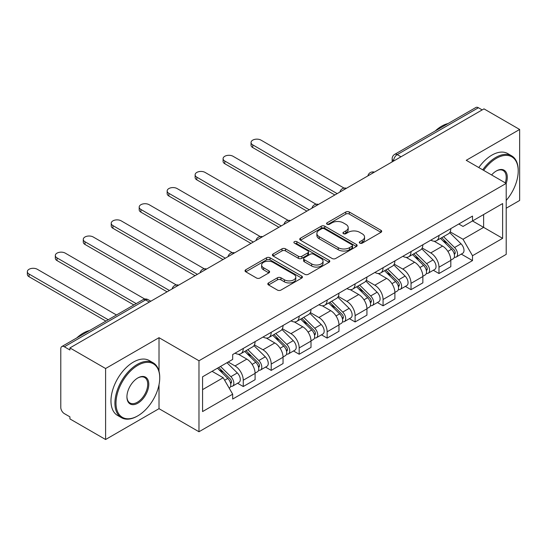 <?xml version="1.0" encoding="UTF-8"?>
<svg xmlns="http://www.w3.org/2000/svg" width="547" height="547" viewBox="0 0 547 547"><rect width="100%" height="100%" fill="white"/><g stroke="black" fill="none" stroke-linecap="round" stroke-linejoin="round"><path stroke-width="0.82" d="M359.817 243.128A1.744 1.005 0 0 0 362.278 243.128L380.972 232.331A2.489 1.436 0 0 0 381.697 231.319A2.489 1.436 0 0 0 380.972 230.301L349.301 212.017A2.489 1.436 0 0 0 345.786 212.017L327.092 222.814A1.744 1.005 0 0 0 326.58 223.525A1.744 1.005 0 0 0 327.092 224.236A1.744 1.005 0 0 0 329.554 224.236L331.974 222.834A7.959 4.595 0 0 1 343.229 222.834L345.868 224.359A7.959 4.595 0 0 1 348.2 227.614A7.959 4.595 0 0 1 345.868 230.861L343.454 232.256A1.744 1.005 0 0 0 342.942 232.967A1.744 1.005 0 0 0 343.454 233.678A1.744 1.005 0 0 0 345.916 233.678L348.336 232.284A7.959 4.595 0 0 1 359.591 232.284L362.23 233.808A7.959 4.595 0 0 1 364.569 237.056A7.959 4.595 0 0 1 362.23 240.311L359.817 241.706A1.744 1.005 0 0 0 359.304 242.417A1.744 1.005 0 0 0 359.817 243.128L359.817 241.706M268.543 282.922A2.489 1.436 0 0 0 267.818 283.934A2.489 1.436 0 0 0 268.543 284.953L277.432 290.081A2.489 1.436 0 0 0 280.946 290.081L301.712 278.095A2.489 1.436 0 0 0 302.436 277.076A2.489 1.436 0 0 0 301.712 276.064L270.04 257.781A2.489 1.436 0 0 0 266.519 257.781L245.76 269.767A2.489 1.436 0 0 0 245.029 270.779A2.489 1.436 0 0 0 245.76 271.797L256.495 277.992A2.489 1.436 0 0 0 260.01 277.992L268.898 272.864A2.489 1.436 0 0 0 269.623 271.845A2.489 1.436 0 0 0 268.898 270.833L263.572 267.757A6.653 3.843 0 0 1 261.623 265.042A6.653 3.843 0 0 1 265.733 261.493A6.653 3.843 0 0 1 272.987 262.328L293.835 274.362A6.653 3.843 0 0 1 295.783 277.076A6.653 3.843 0 0 1 291.674 280.632A6.653 3.843 0 0 1 284.426 279.797L280.946 277.787A2.489 1.436 0 0 0 277.432 277.787L268.543 282.922L268.543 284.953M198.978 360.76L159.013 337.684L105.598 368.521L69.927 347.926L483.979 108.874L519.65 129.468L466.235 160.305L506.207 183.389L198.978 360.76L198.978 431.754L506.207 254.376L506.207 183.389A15.46 8.93 -60 0 0 496.348 170.965L496.348 170.965A15.46 8.93 -60 0 0 491.603 174.958M332.145 258.492A2.489 1.436 0 0 0 335.667 258.492L356.425 246.506A2.489 1.436 0 0 0 357.157 245.487A2.489 1.436 0 0 0 356.425 244.475L324.761 226.191A2.489 1.436 0 0 0 321.239 226.191L300.481 238.177A2.489 1.436 0 0 0 299.749 239.189A2.489 1.436 0 0 0 300.481 240.208L332.145 258.492M295.106 243.504A1.744 1.005 0 0 1 296.871 243.75L296.871 241.678L329.068 260.269A2.489 1.436 0 0 1 329.8 261.281A2.489 1.436 0 0 1 329.068 262.3L308.31 274.286A2.489 1.436 0 0 1 304.788 274.286L273.117 256.003L273.117 253.972A2.489 1.436 0 0 0 272.392 254.984A2.489 1.436 0 0 0 273.117 256.003M273.117 253.972L282.006 248.837A2.489 1.436 0 0 1 285.52 248.837L298.368 256.256A2.489 1.436 0 0 0 301.882 256.256L307.783 252.851A2.489 1.436 0 0 0 308.508 251.839A2.489 1.436 0 0 0 307.783 250.82L294.409 243.1A1.744 1.005 0 0 1 293.896 242.389A1.744 1.005 0 0 1 294.977 241.459A1.744 1.005 0 0 1 296.871 241.678M105.598 368.521L105.598 439.514L69.927 418.92L69.927 416.848L64.368 413.641A5.067 2.926 -120 0 1 60.785 407.433L60.785 348.856A5.067 2.926 -120 0 1 61.832 346.538L143.034 299.66A5.067 2.926 60 0 1 145.564 299.913L64.368 346.791A5.067 2.926 -120 0 0 61.832 346.538M506.207 208.222L519.65 200.462L519.65 129.468M105.598 439.514L159.013 408.677L198.978 431.754M69.927 347.926L69.927 349.998L64.368 346.791M400.992 156.791L397.225 154.616A5.067 2.926 60 0 0 394.688 154.363L475.89 107.485A5.067 2.926 60 0 1 478.427 107.738L397.225 154.616A5.067 2.926 120 0 0 393.642 160.825L393.642 161.03M482.187 109.913L478.427 107.738M438.988 235.442A11.658 6.735 60 0 1 436.574 240.673L448.403 233.843A11.658 6.735 -120 0 0 450.817 228.612M422.202 247.996L430.742 252.926A11.658 6.735 60 0 1 438.988 267.209L450.817 260.379A11.658 6.735 -120 0 0 442.578 246.095L434.106 241.206M450.817 260.379L450.817 266.69L438.988 273.521L433.32 270.245M436.574 240.673A11.658 6.735 60 0 1 430.838 240.147M438.988 267.209L438.988 273.521M411.029 251.586A11.658 6.735 60 0 1 408.616 256.817L420.445 249.986A11.658 6.735 -120 0 0 422.858 244.755M405.354 286.389L411.029 289.664L422.858 282.833L422.858 276.522A11.658 6.735 -120 0 0 414.612 262.245L406.147 257.357M408.616 256.817A11.658 6.735 60 0 1 402.872 256.29M394.237 264.139L402.783 269.069A11.658 6.735 60 0 1 411.029 283.353L411.029 289.664M383.064 267.729A11.658 6.735 60 0 1 380.65 272.96L392.479 266.129A11.658 6.735 -120 0 0 394.893 260.898M377.396 302.532L383.064 305.807L394.893 298.977L394.893 292.666A11.658 6.735 -120 0 0 386.654 278.389L378.182 273.5M380.65 272.96A11.658 6.735 60 0 1 374.907 272.433M366.278 280.283L374.818 285.213A11.658 6.735 60 0 1 383.064 299.496L383.064 305.807M355.106 283.872A11.658 6.735 60 0 1 352.685 289.103L364.521 282.273A11.658 6.735 -120 0 0 366.934 277.042M349.43 318.682L355.106 321.951L366.934 315.127L366.934 308.809A11.658 6.735 -120 0 0 358.688 294.532L350.224 289.643M352.685 289.103A11.658 6.735 60 0 1 346.948 288.577M338.313 296.426L346.86 301.363A11.658 6.735 60 0 1 355.106 315.64L355.106 321.951M327.14 300.016A11.658 6.735 60 0 1 324.727 305.247L336.555 298.416A11.658 6.735 -120 0 0 338.969 293.185M321.472 334.826L327.14 338.101L338.969 331.27L338.969 324.952A11.658 6.735 -120 0 0 330.723 310.675L322.258 305.787M324.727 305.247A11.658 6.735 60 0 1 318.983 304.72M310.354 312.569L318.894 317.506A11.658 6.735 60 0 1 327.14 331.783L327.14 338.101M299.182 316.159A11.658 6.735 60 0 1 296.761 321.39L308.597 314.559A11.658 6.735 -120 0 0 311.011 309.328M293.507 350.969L299.182 354.244L311.011 347.413L311.011 341.096A11.658 6.735 -120 0 0 302.764 326.819L294.3 321.93M296.761 321.39A11.658 6.735 60 0 1 291.025 320.863M282.389 328.713L290.936 333.649A11.658 6.735 60 0 1 299.182 347.926L299.182 354.244M271.216 332.303A11.658 6.735 60 0 1 268.803 337.533L280.632 330.709A11.658 6.735 -120 0 0 283.045 325.472M265.548 367.112L271.216 370.387L283.045 363.557L283.045 357.246A11.658 6.735 -120 0 0 274.799 342.962L266.334 338.073M268.803 337.533A11.658 6.735 60 0 1 263.059 337.014M254.43 344.856L262.97 349.793A11.658 6.735 60 0 1 271.216 364.07L271.216 370.387M243.258 348.446A11.658 6.735 60 0 1 240.837 353.683L252.673 346.853A11.658 6.735 -120 0 0 255.087 341.615M237.583 383.256L243.258 386.531L255.087 379.7L255.087 373.389A11.658 6.735 -120 0 0 246.841 359.106L238.369 354.217M240.837 353.683A11.658 6.735 60 0 1 235.101 353.157M228.195 362.005L235.012 365.936A11.658 6.735 60 0 1 243.258 380.213L243.258 386.531M458.796 224.003L463.008 226.437L502.625 203.566L483.623 214.533L483.623 227.367L463.008 239.271L450.16 231.853M202.568 389.635L223.183 377.731L232.68 394.189L202.568 411.57L202.568 376.801L232.68 359.413L232.68 354.552L472.505 216.086L472.505 220.954L502.625 238.335L472.505 255.722L463.008 239.271M502.625 203.566L502.625 238.335M232.68 394.189L232.68 399.05L472.505 260.584L472.505 255.722M159.013 337.684L159.013 371.242M159.013 384.767L159.013 408.677M223.183 377.731L212.065 371.317M461.278 254.102L472.505 260.584M360.507 243.374L362.23 242.376A7.959 4.595 0 0 0 364.569 239.128L364.569 237.056M348.2 227.614L348.2 229.678A7.959 4.595 0 0 1 345.868 232.933L344.145 233.925M380.938 232.352L349.301 214.089A2.489 1.436 0 0 0 345.786 214.089L327.783 224.482M356.391 246.526L324.761 228.256A2.489 1.436 0 0 0 321.239 228.256L300.508 240.229M352.029 246.198A1.744 1.005 0 0 0 352.541 245.487A1.744 1.005 0 0 0 352.029 244.776L324.227 228.728A1.744 1.005 0 0 0 321.766 228.728L319.216 230.198A7.959 4.595 0 0 0 316.884 233.453A7.959 4.595 0 0 0 319.216 236.701L338.217 247.675A7.959 4.595 0 0 0 349.478 247.675L352.029 246.198L352.029 248.27A1.744 1.005 0 0 0 352.541 247.559L352.541 245.487M316.884 233.453L316.884 235.525A7.959 4.595 0 0 0 319.216 238.772L319.216 236.701M352.029 248.27L349.478 249.74A7.959 4.595 0 0 1 338.217 249.74L319.216 238.772M273.151 256.023L282.006 250.909L282.006 248.837M308.508 251.839L308.508 253.904A2.489 1.436 0 0 1 307.783 254.923L301.882 258.328A2.489 1.436 0 0 1 298.368 258.328L285.52 250.909A2.489 1.436 0 0 0 282.006 250.909M296.871 243.75L329.034 262.321M311.694 263.948A6.653 3.843 0 0 0 318.949 264.782A6.653 3.843 0 0 0 323.058 261.234A6.653 3.843 0 0 0 321.11 258.519L313.759 254.273A2.489 1.436 0 0 0 310.245 254.273L304.351 257.678A2.489 1.436 0 0 0 303.619 258.697A2.489 1.436 0 0 0 304.351 259.709L311.694 263.948L311.694 266.02A6.653 3.843 0 0 0 318.949 266.854A6.653 3.843 0 0 0 323.058 263.305L323.058 261.234M303.619 258.697L303.619 260.762A2.489 1.436 0 0 0 304.351 261.781L304.351 259.709M311.694 266.02L304.351 261.781M295.783 277.076L295.783 279.148A6.653 3.843 0 0 1 291.674 282.696A6.653 3.843 0 0 1 284.426 281.869L280.946 279.859A2.489 1.436 0 0 0 277.432 279.859L268.577 284.973M261.623 265.042L261.623 267.114A6.653 3.843 0 0 0 263.572 269.828L263.572 267.757M268.864 272.885L263.572 269.828M301.677 278.115L270.04 259.852A2.489 1.436 0 0 0 266.519 259.852L245.794 271.818M440.492 238.41L451.507 249.275A6.338 3.658 60 0 1 453.183 258.779L450.817 260.146M442.694 240.577L447.364 243.271M344.097 188.106L261.001 140.128A5.832 3.364 -0 0 0 254.649 139.396A5.832 3.364 -0 0 0 251.046 142.507A5.832 3.364 -0 0 0 252.755 144.887L337.178 193.631M441.716 237.706L453.778 249.603A3.043 1.757 60 0 1 454.584 254.164A3.043 1.757 60 0 1 454.304 254.273M443.542 236.653L454.557 247.517A6.338 3.658 60 0 1 456.232 257.022A6.338 3.658 60 0 1 454.318 257.22M449.709 232.639L461.012 243.791A6.338 3.658 60 0 1 462.68 253.295L456.232 257.022M334.846 194.978L252.755 147.581A5.832 3.364 180 0 1 251.046 145.201L251.046 142.507M412.534 254.553L423.549 265.425A6.338 3.658 60 0 1 425.217 274.922L422.858 276.29M414.729 256.721L419.399 259.415M316.139 204.25L233.036 156.271A5.832 3.364 -0 0 0 226.684 155.546A5.832 3.364 -0 0 0 223.087 158.651A5.832 3.364 -0 0 0 224.79 161.03L309.219 209.774M413.758 253.849L425.819 265.746A3.043 1.757 60 0 1 426.619 270.307A3.043 1.757 60 0 1 426.345 270.423M415.576 252.796L426.598 263.661A6.338 3.658 60 0 1 428.267 273.165A6.338 3.658 60 0 1 426.352 273.37M421.744 248.782L433.046 259.934A6.338 3.658 60 0 1 434.721 269.439L428.267 273.165M306.888 211.121L224.79 163.724A5.832 3.364 180 0 1 223.087 161.344L223.087 158.651M384.568 270.697L395.584 281.568A6.338 3.658 60 0 1 397.259 291.066L394.893 292.433M386.77 272.864L391.44 275.558M288.173 220.393L205.077 172.414A5.832 3.364 -0 0 0 198.725 171.69A5.832 3.364 -0 0 0 195.122 174.794A5.832 3.364 -0 0 0 196.831 177.18L281.254 225.918M385.792 269.992L397.854 281.89A3.043 1.757 60 0 1 398.66 286.45A3.043 1.757 60 0 1 398.38 286.566M387.618 268.939L398.633 279.804A6.338 3.658 60 0 1 400.308 289.308A6.338 3.658 60 0 1 398.394 289.513M393.785 264.926L405.088 276.078A6.338 3.658 60 0 1 406.756 285.582L400.308 289.308M278.922 227.265L196.831 179.867A5.832 3.364 180 0 1 195.122 177.488L195.122 174.794M506.207 200.441A30.926 17.853 120 0 0 518.214 170.965A30.926 17.853 120 0 0 496.348 158.343A30.926 17.853 120 0 0 483.651 170.363M482.727 169.83A31.685 18.297 -60 0 1 495.808 157.413A31.685 18.297 -60 0 1 511.65 155.84A31.685 18.297 -60 0 1 518.214 170.349L518.214 170.965M505.257 182.835A14.701 8.485 120 0 0 503.165 170.548A14.701 8.485 120 0 0 496.074 171.129M435.275 130.931A31.685 18.297 -60 0 1 441.682 126.159A31.685 18.297 -60 0 1 448.082 123.54M478.782 167.553A31.685 18.297 -60 0 1 491.869 155.136A31.685 18.297 -60 0 1 507.712 153.563L511.65 155.84M137.858 365.314A30.926 17.853 120 0 0 115.991 403.187A30.926 17.853 120 0 0 137.858 415.816L137.324 416.123A31.685 18.297 -60 0 1 121.475 417.696A31.685 18.297 -60 0 1 116.62 392.302A31.685 18.297 -60 0 1 137.324 364.384A31.685 18.297 -60 0 1 153.167 362.811A31.685 18.297 -60 0 1 159.724 377.321L159.724 377.936A30.926 17.853 120 0 0 137.858 365.314M137.858 377.936L137.858 377.936A15.46 8.93 -60 0 1 148.791 384.254A15.46 8.93 -60 0 1 137.858 403.187A15.46 8.93 -60 0 1 126.925 396.876A15.46 8.93 -60 0 1 137.858 377.936L137.858 377.936M126.931 396.561A14.701 8.485 120 0 0 129.967 402.989A14.701 8.485 120 0 0 137.324 402.257A14.701 8.485 120 0 0 146.924 389.3A14.701 8.485 120 0 0 144.675 377.519A14.701 8.485 120 0 0 137.584 378.1M76.785 337.909A31.685 18.297 -60 0 1 83.192 333.13A31.685 18.297 -60 0 1 89.592 330.511M121.475 417.696L117.537 415.419A31.685 18.297 -60 0 1 112.675 390.025A31.685 18.297 -60 0 1 133.379 362.107A31.685 18.297 -60 0 1 149.222 360.535L153.167 362.811M137.324 416.123L137.858 415.816A30.926 17.853 120 0 0 159.724 377.936M356.61 286.84L367.625 297.712A6.338 3.658 60 0 1 369.293 307.209L366.934 308.576M358.805 289.007L363.475 291.708M260.215 236.536L177.112 188.558A5.832 3.364 -0 0 0 170.76 187.833A5.832 3.364 -0 0 0 167.163 190.937A5.832 3.364 -0 0 0 168.866 193.323L253.295 242.061M357.827 286.136L369.895 298.04A3.043 1.757 60 0 1 370.695 302.6A3.043 1.757 60 0 1 370.415 302.71M359.652 285.083L370.668 295.948A6.338 3.658 60 0 1 372.343 305.452A6.338 3.658 60 0 1 370.428 305.657M365.82 281.069L377.122 292.221A6.338 3.658 60 0 1 378.797 301.725L372.343 305.452M250.964 243.408L168.866 196.011A5.832 3.364 180 0 1 167.163 193.631L167.163 190.937M328.644 302.983L339.66 313.855A6.338 3.658 60 0 1 341.335 323.352L338.969 324.72M330.846 305.151L335.509 307.852M232.249 252.68L149.153 204.701A5.832 3.364 -0 0 0 142.794 203.976A5.832 3.364 -0 0 0 139.198 207.087A5.832 3.364 -0 0 0 140.907 209.467L225.33 258.205M329.868 302.279L341.93 314.183A3.043 1.757 60 0 1 342.73 318.744A3.043 1.757 60 0 1 342.456 318.853M331.694 301.226L342.709 312.091A6.338 3.658 60 0 1 344.378 321.595A6.338 3.658 60 0 1 342.47 321.8M337.855 297.219L349.164 308.371A6.338 3.658 60 0 1 350.832 317.869L344.378 321.595M222.998 259.551L140.907 212.154A5.832 3.364 180 0 1 139.198 209.774L139.198 207.087M300.686 319.127L311.701 329.998A6.338 3.658 60 0 1 313.369 339.496L311.004 340.863M302.881 321.294L307.551 323.995M204.284 268.823L121.188 220.851A5.832 3.364 -0 0 0 114.836 220.12A5.832 3.364 -0 0 0 111.239 223.231A5.832 3.364 -0 0 0 112.942 225.61L197.364 274.348M301.903 318.422L313.971 330.326A3.043 1.757 60 0 1 314.771 334.887A3.043 1.757 60 0 1 314.491 334.996M303.729 317.369L314.744 328.234A6.338 3.658 60 0 1 316.419 337.738A6.338 3.658 60 0 1 314.504 337.943M309.896 313.363L321.198 324.515A6.338 3.658 60 0 1 322.874 334.012L316.419 337.738M195.04 275.695L112.942 228.297A5.832 3.364 180 0 1 111.239 225.918L111.239 223.231M272.721 335.27L283.736 346.142A6.338 3.658 60 0 1 285.411 355.639L283.045 357.006M274.922 337.437L279.585 340.138M176.325 284.966L93.229 236.995A5.832 3.364 -0 0 0 86.87 236.263A5.832 3.364 -0 0 0 83.274 239.374A5.832 3.364 -0 0 0 84.983 241.753L169.406 290.491M273.944 334.566L286.006 346.47A3.043 1.757 60 0 1 286.806 351.03A3.043 1.757 60 0 1 286.532 351.14M275.77 333.513L286.785 344.384A6.338 3.658 60 0 1 288.454 353.882A6.338 3.658 60 0 1 286.539 354.087M281.931 329.506L293.24 340.658A6.338 3.658 60 0 1 294.908 350.155L288.454 353.882M167.074 291.838L84.983 244.441A5.832 3.364 180 0 1 83.274 242.061L83.274 239.374M244.762 351.42L255.777 362.285A6.338 3.658 60 0 1 257.446 371.782L255.08 373.15M246.957 353.588L251.627 356.282M144.777 299.045L65.264 253.138A5.832 3.364 -0 0 0 58.912 252.406A5.832 3.364 -0 0 0 55.315 255.517A5.832 3.364 -0 0 0 57.018 257.897L136.196 303.606M245.979 350.709L258.047 362.613A3.043 1.757 60 0 1 258.847 367.174A3.043 1.757 60 0 1 258.567 367.283M247.805 349.656L258.82 360.528A6.338 3.658 60 0 1 260.495 370.025A6.338 3.658 60 0 1 258.581 370.23M253.972 345.649L265.274 356.801A6.338 3.658 60 0 1 266.95 366.299L260.495 370.025M133.865 304.952L57.018 260.584A5.832 3.364 180 0 1 55.315 258.205L55.315 255.517M217.453 368.206L227.812 378.428A6.338 3.658 60 0 1 229.487 387.932L229.172 388.11M218.991 369.731L223.661 372.425M116.477 314.99L37.305 269.281A5.832 3.364 -0 0 0 30.947 268.55A5.832 3.364 -0 0 0 27.35 271.661A5.832 3.364 -0 0 0 29.059 274.04L108.231 319.749M218.677 367.502L230.082 378.756A3.043 1.757 60 0 1 230.882 383.317A3.043 1.757 60 0 1 230.608 383.426M220.503 366.449L230.861 376.671A6.338 3.658 60 0 1 232.53 386.168A6.338 3.658 60 0 1 230.615 386.373M226.95 362.723L237.316 372.945A6.338 3.658 60 0 1 238.984 382.442L232.53 386.168M105.899 321.096L29.059 276.727A5.832 3.364 180 0 1 27.35 274.348L27.35 271.661M393.819 160.927L393.642 160.825A5.067 2.926 0 0 1 392.158 158.753L392.158 161.891M271.216 364.07L283.045 357.246M299.182 347.926L311.011 341.096M327.14 331.783L338.969 324.952M355.106 315.64L366.934 308.809M383.064 299.496L394.893 292.666M411.029 283.353L422.858 276.522M243.258 380.213L255.087 373.389M235.012 365.936L246.841 359.106M262.97 349.793L274.799 342.962M290.936 333.649L302.764 326.819M318.894 317.506L330.723 310.675M346.86 301.363L358.688 294.532M374.818 285.213L386.654 278.389M402.783 269.069L414.612 262.245M430.742 252.926L442.578 246.095M373.97 172.394A5.067 2.926 120 0 0 371.728 173.686M346.005 188.537A5.067 2.926 120 0 0 343.769 189.83M318.046 204.681A5.067 2.926 120 0 0 315.804 205.973M290.081 220.824A5.067 2.926 120 0 0 287.845 222.116M262.122 236.967A5.067 2.926 120 0 0 259.88 238.26M234.157 253.111A5.067 2.926 120 0 0 231.921 254.403M206.198 269.254A5.067 2.926 120 0 0 203.956 270.546M178.233 285.397A5.067 2.926 120 0 0 175.997 286.69M149.331 302.081L145.564 299.913A5.067 2.926 120 0 1 148.1 299.66A5.067 5.067 0 0 0 143.034 299.66M362.23 242.376L362.23 240.311M343.454 233.678L343.454 232.256M345.868 232.933L345.868 230.861M327.092 224.236L327.092 222.814M345.786 214.089L345.786 212.017M349.301 214.089L349.301 212.017M380.972 232.331L380.972 230.301M300.481 240.208L300.481 238.177M321.239 228.256L321.239 226.191M324.761 228.256L324.761 226.191M356.425 246.506L356.425 244.475M338.217 249.74L338.217 247.675M349.478 249.74L349.478 247.675M285.52 250.909L285.52 248.837M298.368 258.328L298.368 256.256M301.882 258.328L301.882 256.256M307.783 254.923L307.783 252.851M329.068 262.3L329.068 260.269M277.432 279.859L277.432 277.787M280.946 279.859L280.946 277.787M284.426 281.869L284.426 279.797M268.898 272.864L268.898 270.833M245.76 271.797L245.76 269.767M266.519 259.852L266.519 257.781M270.04 259.852L270.04 257.781M301.712 278.095L301.712 276.064M451.507 249.275L447.87 251.381M455.213 252.776L454.072 253.432M461.012 243.791L454.557 247.517M252.755 147.581L252.755 144.887M423.549 265.425L419.911 267.524M427.248 268.919L426.106 269.575M433.046 259.934L426.598 263.661M224.79 163.724L224.79 161.03M395.584 281.568L391.946 283.667M399.289 285.062L398.148 285.719M405.088 276.078L398.633 279.804M196.831 179.867L196.831 177.18M367.625 297.712L363.987 299.811M371.324 301.206L370.182 301.862M377.122 292.221L370.668 295.948M168.866 196.011L168.866 193.323M339.66 313.855L336.022 315.954M343.366 317.349L342.224 318.005M349.164 308.371L342.709 312.091M140.907 212.154L140.907 209.467M311.701 329.998L308.057 332.097M315.4 333.492L314.258 334.149M321.198 324.515L314.744 328.234M112.942 228.297L112.942 225.61M283.736 346.142L280.098 348.241M287.442 349.636L286.3 350.299M293.24 340.658L286.785 344.384M84.983 244.441L84.983 241.753M255.777 362.285L252.133 364.384M259.476 365.779L258.334 366.442M265.274 356.801L258.82 360.528M57.018 260.584L57.018 257.897M227.812 378.428L224.639 380.261M231.518 381.922L230.369 382.585M237.316 372.945L230.861 376.671M29.059 276.727L29.059 274.04M374.401 172.141A5.067 5.067 0 0 0 367.892 175.895M346.436 188.284A5.067 5.067 0 0 0 339.933 192.038M318.477 204.428A5.067 5.067 0 0 0 311.968 208.188M290.512 220.571A5.067 5.067 0 0 0 284.009 224.332M262.546 236.714A5.067 5.067 0 0 0 256.044 240.475M234.588 252.864A5.067 5.067 0 0 0 228.085 256.618M206.622 269.008A5.067 5.067 0 0 0 200.12 272.762M178.664 285.151A5.067 5.067 0 0 0 172.161 288.905M150.815 301.226L148.1 299.66M394.688 154.363A5.067 5.067 0 0 0 392.158 158.753"/></g></svg>
